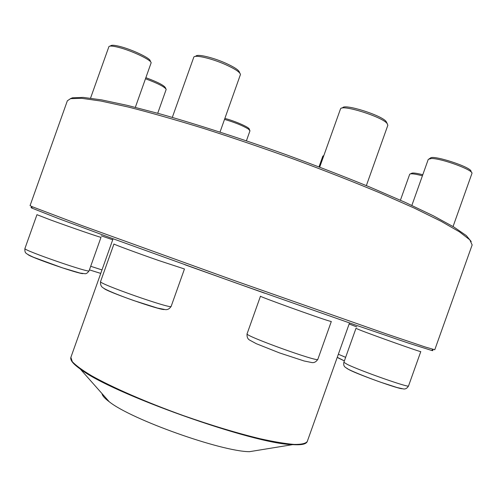 <?xml version="1.0" encoding="UTF-8"?>
<svg xmlns="http://www.w3.org/2000/svg" width="497" height="497" viewBox="0 0 497 497"><rect width="100%" height="100%" fill="white"/><g stroke="black" fill="none" stroke-linecap="round" stroke-linejoin="round"><path stroke-width="0.75" d="M32.137 206.69L81.769 225.508L235.361 280.917L386.66 334.021L425.27 347.018L434.782 349.745L472.15 244.928L469.777 239.802L459.501 231.875L440.895 221.184L414.013 207.976L379.578 192.755C353.286 181.815 324.908 170.682 294.448 159.363C263.534 148.23 233.323 137.942 203.801 128.487C175.516 119.783 150.343 112.633 128.282 107.029L100.916 101.04L81.651 98.313L70.562 98.654L67.356 100.785L30.062 205.634L32.137 206.69M432.042 350.081C433.347 350.72 433.129 350.82 431.396 350.379L407.851 342.899L354.833 324.789L234.746 282.551L113.328 238.846L58.484 218.568L32.28 208.262C30.665 207.504 30.559 207.292 31.97 207.622M70.214 98.748L72.487 97.797L83.185 97.4L101.574 99.885L127.599 105.439L160.643 114.068C197.868 124.635 241.865 138.856 286.67 154.884C316.309 165.762 344.235 176.565 370.439 187.301L405.328 202.428L433.396 215.828L453.798 226.98L466.316 235.584L471.218 241.542M453.059 226.533L471.982 173.323C473.119 169.931 441.572 158.369 431.489 158.5L428.29 159.301L411.858 205.423M429.408 158.63L430.346 158.183C431.936 154.281 472.107 167.334 471.019 171.434L471.479 172.347M366.351 185.605L387.859 125.238L386.995 123.318C381.416 116.553 342.29 104.339 340.557 108.756L319.708 167.135M341.93 108.104L342.681 107.75C344.371 103.612 380.789 114.969 386.014 121.324L387.238 123.591M220.028 132.053L240.473 74.457C239.97 72.115 234.764 68.729 224.861 64.306C211.343 58.366 195.197 54.645 193.842 57.043L172.31 117.391M195.184 56.434L195.955 56.086C197.253 53.838 212.306 57.298 224.899 62.839C234.13 66.965 238.982 70.133 239.473 72.345L239.84 73.115M135.339 107.333L151.119 62.87C151.865 60.299 132.171 50.818 118.814 47.439C113.136 45.979 109.843 45.687 108.936 46.556L90.541 98.151M109.899 46.134L110.85 45.712C111.707 44.898 114.788 45.165 120.081 46.519C132.537 49.669 150.883 58.516 150.212 60.945L150.659 61.908M102.047 393.63C102.264 395.643 104.668 398.358 109.253 401.769C131.202 419.468 221.258 451.537 249.451 451.686L292.658 444.635C253.886 444.175 110.57 393.139 80.228 368.998C75.376 365.525 72.407 362.673 71.313 360.443M103.314 395.059L107.924 400.265M251.432 451.363L258.291 450.245M157.723 113.254L166.184 89.398C164.805 86.932 157.909 83.384 145.503 78.762M145.882 77.694C157.549 82.024 164.053 85.36 165.389 87.714L165.874 88.739M246.419 140.794L249.972 130.81L248.494 129.121C242.84 125.666 234.851 122.424 224.538 119.392M224.88 118.423C234.882 120.964 249.792 127.555 249.258 129.158L249.736 130.177M323.771 155.716L322.839 156.12L319.006 166.868M422.413 175.801C415.038 173.882 410.802 173.354 409.708 174.217L400.414 200.216M410.385 173.894L411.41 173.41C412.398 172.608 416.188 173.055 422.792 174.739M402.228 388.722C399.147 389.182 359.971 375.235 349.646 369.998L346.894 368.445M408.54 385.927L420.779 351.603C422.556 352.808 372.893 335.195 359.604 329.902L355.976 328.337L343.874 362.288L347.31 364.407C360.201 370.812 409.913 388.269 408.54 385.927C407.031 388.53 405.098 389.48 402.738 388.784L397.022 387.517L380.901 382.305C370.259 378.559 355.697 372.918 348.465 369.339C345.434 367.14 343.067 367.022 343.874 362.288M329.312 321.019C318.415 317.869 257.757 295.97 260.478 296.187L247.077 333.81C243.778 335.531 319.099 362.704 317.838 359.325L331.306 321.503L329.312 321.019M164.302 309.519C160.152 310.339 106.836 291.677 103.941 288.384M158.717 260.527C136.849 252.917 112.925 244.064 113.943 243.99L100.562 281.588C97.493 283.389 172.658 309.73 171.161 306.351L184.462 268.983L158.717 260.527M82.956 273.611C79.526 274.245 30.541 257.328 27.994 254.601M50.321 219.86L36.958 214.685L24.912 248.543C22.359 249.96 90.578 273.574 89.093 270.79L101.009 237.305C102.214 238.15 70.394 227.216 50.321 219.86M184.965 264.758L264.559 293.162M113.086 238.753L70.878 357.355L72.301 361.673C75.83 365.469 82.21 370.135 91.429 375.664C112.092 387.325 146.168 402.222 183.318 415.579C211.846 425.55 237.547 433.291 260.422 438.808C274.226 441.833 285.495 443.709 294.236 444.43C301.368 444.498 305.705 443.529 307.252 441.529L349.509 322.944M306.239 442.821C304.506 444.486 299.977 445.088 292.658 444.635L298.803 444.747C303.704 444.523 306.519 443.448 307.252 441.529M100.748 273.418L89.417 269.877L100.761 273.393M90.696 266.28L101.997 269.914M112.72 239.784L101.245 235.82M344.371 360.903L338.159 357.915M338.358 354.231L345.639 357.343M356.827 326.92L349.13 324.013M431.396 350.379L433.334 349.484M32.28 208.262L31.348 206.342M247.077 333.81C246.779 336.773 247.593 338.848 249.506 340.023L256.322 343.707L279.469 352.901L304.102 360.977L311.954 362.574C314.228 362.903 316.185 361.816 317.838 359.325M100.562 281.588C100.257 284.532 101.096 286.607 103.084 287.806C105.6 289.788 117.553 294.851 133.861 300.598L157.499 308.078L165.346 309.606C167.588 309.911 169.527 308.83 171.161 306.351M24.912 248.543C24.72 251.196 25.154 252.787 26.223 253.308C26.981 254.079 29.429 255.408 33.572 257.291L62.349 267.827L79.961 273.046L84.888 273.698C86.198 273.953 87.602 272.983 89.093 270.79M109.253 401.769L80.228 368.998L75.395 365.196C71.742 361.922 70.239 359.312 70.878 357.355M323.82 155.573L323.429 155.76M337.264 357.318L344.378 360.884"/></g></svg>
